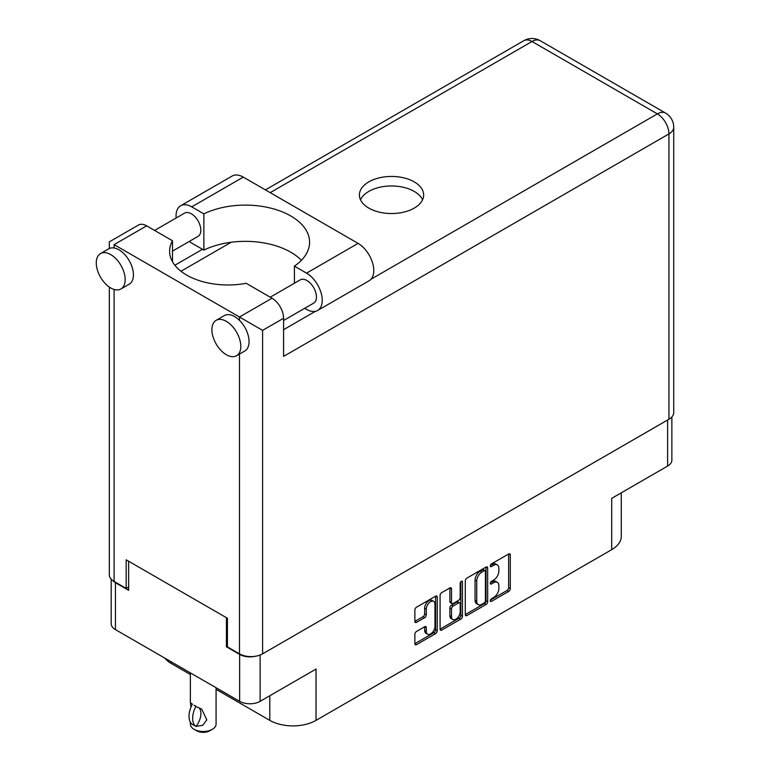 <?xml version="1.0" encoding="UTF-8"?>
<svg xmlns="http://www.w3.org/2000/svg" width="770" height="770" viewBox="0 0 770 770"><rect width="100%" height="100%" fill="white"/><g stroke="black" fill="none" stroke-linecap="round" stroke-linejoin="round"><path stroke-width="1.16" d="M433.703 601.37L432.047 600.417A6.131 3.542 120 0 0 428.986 600.716A6.131 3.542 120 0 0 424.645 608.233L426.301 609.185A6.131 3.542 120 0 1 430.632 601.668A6.131 3.542 120 0 1 433.703 601.37A6.131 3.542 120 0 1 434.973 604.171L434.973 626.356A6.131 3.542 120 0 1 432.297 632.536A6.131 3.542 120 0 1 427.571 634.172A6.131 3.542 120 0 1 426.301 631.371L426.301 627.666A2.291 1.328 120 0 0 425.82 626.616A2.291 1.328 120 0 0 424.674 626.732L416.493 631.458A2.291 1.328 120 0 0 414.866 634.268L414.866 643.72A2.291 1.328 120 0 0 415.348 644.769A2.291 1.328 120 0 0 416.493 644.663L435.618 633.614A2.291 1.328 120 0 0 437.244 630.803L437.244 597.106A2.291 1.328 120 0 0 436.763 596.057A2.291 1.328 120 0 0 435.618 596.173L416.493 607.212A2.291 1.328 120 0 0 414.866 610.023L414.866 621.448A2.291 1.328 120 0 0 415.348 622.497A2.291 1.328 120 0 0 416.493 622.381L424.674 617.656A2.291 1.328 120 0 0 426.301 614.845L426.301 609.185M461.317 581.331L462.452 581.985A1.607 0.924 120 0 0 462.125 581.254A1.607 0.924 120 0 0 461.317 581.331A1.607 0.924 120 0 0 460.181 583.304L460.181 597.53A2.291 1.328 120 0 1 458.564 600.34L453.135 603.468A2.291 1.328 120 0 1 451.99 603.584A2.291 1.328 120 0 1 451.509 602.535L451.509 588.867A2.291 1.328 120 0 0 451.037 587.818A2.291 1.328 120 0 0 449.892 587.934L449.863 601.582A2.291 1.328 120 0 0 450.334 602.631L451.99 603.584M465.292 580.917L465.292 614.614A2.291 1.328 120 0 0 465.763 615.663A2.291 1.328 120 0 0 466.909 615.548L486.043 604.498A2.291 1.328 120 0 0 487.67 601.697L487.67 567.99A2.291 1.328 120 0 0 487.189 566.941A2.291 1.328 120 0 0 486.043 567.057L466.909 578.106A2.291 1.328 120 0 0 465.292 580.917M493.666 597.481L491.433 598.771A1.607 0.924 120 0 0 490.384 600.186A1.607 0.924 120 0 0 490.634 601.466A1.607 0.924 120 0 0 491.433 601.389L508.662 591.447A2.291 1.328 120 0 0 510.289 588.636L510.289 554.939A2.291 1.328 120 0 0 509.807 553.89A2.291 1.328 120 0 0 508.662 553.996L491.433 563.948A1.607 0.924 120 0 0 490.384 565.363A1.607 0.924 120 0 0 490.634 566.643A1.607 0.924 120 0 0 491.433 566.566L493.666 565.276A7.334 4.235 120 0 1 497.333 564.92A7.334 4.235 120 0 1 498.854 568.279L498.854 571.08A7.334 4.235 120 0 1 493.666 580.07L491.433 581.36A1.607 0.924 120 0 0 490.384 582.774A1.607 0.924 120 0 0 490.634 584.055A1.607 0.924 120 0 0 491.433 583.978L493.666 582.688A7.334 4.235 120 0 1 497.333 582.332A7.334 4.235 120 0 1 498.854 585.691L498.854 588.492A7.334 4.235 120 0 1 493.666 597.481M440.084 629.129L459.18 618.108L460.835 619.061A2.291 1.328 120 0 0 462.452 616.25L462.452 581.985M460.835 619.061L441.701 630.101A2.291 1.328 120 0 1 440.556 630.216A2.291 1.328 120 0 1 440.084 629.167L440.084 595.47A2.291 1.328 120 0 1 441.701 592.659L449.892 587.934L451.509 588.867M671.863 416.955L671.863 460.162A14.486 8.364 180 0 1 667.619 466.071L611.707 498.354L611.707 549.655L316.037 720.364A32.706 18.884 180 0 1 269.789 720.364L269.789 695.762M316.037 720.364L316.037 669.053L260.125 701.335A14.486 8.364 180 0 1 239.643 701.335L115.433 629.619A14.486 8.364 180 0 1 111.188 623.71L111.188 579.165M171.344 661.902L171.344 663.528L190.373 674.51M216.072 689.352L269.789 720.364M171.344 663.528A32.706 18.884 180 0 1 164.809 658.129M621.284 492.819L621.284 536.305A32.706 18.884 180 0 1 611.707 549.655M227.419 646.213L226.428 646.79L239.643 654.413A14.486 8.364 0 0 0 254.976 656.329M226.428 646.79L226.428 617.704M112.766 580.58A14.486 8.364 0 0 0 115.433 582.697L128.638 590.33L128.638 561.243M497.333 582.332L495.678 581.379A7.334 4.235 120 0 0 492.011 581.735L493.666 582.688M490.423 582.659L492.011 581.735M497.333 564.92L495.678 563.967A7.334 4.235 120 0 0 492.011 564.323L493.666 565.276M490.423 565.247L492.011 564.323M490.423 600.061L507.007 590.494A2.291 1.328 120 0 0 508.633 587.683L508.633 554.015M465.292 614.576L484.397 603.545A2.291 1.328 120 0 0 486.014 600.744L486.014 567.076M484.263 602.91A1.607 0.924 120 0 0 485.398 600.947L485.398 571.369A1.607 0.924 120 0 0 485.061 570.628A1.607 0.924 120 0 0 484.263 570.705L481.914 572.062A7.334 4.235 120 0 0 476.726 581.052L476.726 601.274A7.334 4.235 120 0 0 478.237 604.633A7.334 4.235 120 0 0 481.914 604.267L484.263 602.91M485.061 570.628L483.416 569.675A1.607 0.924 120 0 0 482.607 569.752L484.263 570.705M478.237 604.633L476.592 603.68A7.334 4.235 120 0 1 475.071 600.321L475.071 580.099A7.334 4.235 120 0 1 480.259 571.109L482.607 569.752M460.807 581.774L460.807 615.297L462.452 616.25M451.509 616.722A6.131 3.542 120 0 0 452.779 619.523A6.131 3.542 120 0 0 457.505 617.887A6.131 3.542 120 0 0 460.181 611.707L460.181 603.892A2.291 1.328 120 0 0 459.709 602.843A2.291 1.328 120 0 0 458.564 602.958L453.135 606.096A2.291 1.328 120 0 0 451.509 608.897L451.509 616.722L449.863 615.759A6.131 3.542 120 0 0 451.133 618.57L452.779 619.523M459.709 602.843L458.054 601.89A2.291 1.328 120 0 0 456.908 602.005L458.564 602.958M449.863 615.759L449.863 607.944A2.291 1.328 120 0 1 451.48 605.143L456.908 602.005M459.18 618.108A2.291 1.328 120 0 0 460.807 615.297M427.571 634.172L425.916 633.219A6.131 3.542 120 0 1 424.645 630.418L424.645 626.751L426.301 627.666M414.866 621.409L423.028 616.703A2.291 1.328 120 0 0 424.645 613.892L424.645 608.233M414.866 643.691L433.972 632.661A2.291 1.328 120 0 0 435.589 629.85L435.589 596.192M301.397 260.318A64.237 37.085 0 0 0 203.877 250.106L191.74 243.099A22.195 12.811 60 0 1 189.266 241.443M176.147 217.997A22.195 12.811 60 0 1 176.051 215.927A22.195 12.811 60 0 1 180.642 205.763A22.195 12.811 60 0 1 191.74 206.861L243.281 177.11A22.195 12.811 60 0 0 232.184 176.012L180.642 205.763M240.798 346.385A20.444 11.8 -120 0 0 231.876 325.816A20.444 11.8 -120 0 0 216.129 320.339A20.444 11.8 -120 0 0 211.894 329.695A20.444 11.8 -120 0 0 220.817 350.263A20.444 11.8 -120 0 0 236.563 355.74A20.444 11.8 -120 0 0 240.798 346.385M236.563 355.74L244.822 350.976A20.444 11.8 -120 0 0 249.056 341.611A20.444 11.8 -120 0 0 239.48 320.368A20.444 11.8 -120 0 0 224.388 315.565L216.129 320.339M125.173 279.625A20.444 11.8 -120 0 0 116.251 259.057A20.444 11.8 -120 0 0 100.504 253.58A20.444 11.8 -120 0 0 96.269 262.936A20.444 11.8 -120 0 0 105.192 283.504A20.444 11.8 -120 0 0 120.938 288.981A20.444 11.8 -120 0 0 125.173 279.625M120.938 288.981L129.196 284.217A20.444 11.8 -120 0 0 133.431 274.861A20.444 11.8 -120 0 0 114.104 247.988A20.444 11.8 -120 0 0 108.763 248.816L100.504 253.58M414.241 208.102A32.119 18.547 0 0 0 423.644 194.993A32.119 18.547 0 0 0 403.817 177.86A32.119 18.547 0 0 0 368.811 181.874A32.119 18.547 0 0 0 359.407 194.993A32.119 18.547 0 0 0 379.235 212.125A32.119 18.547 0 0 0 414.241 208.102M360.485 199.757A32.119 18.547 180 0 1 368.811 191.412A32.119 18.547 180 0 1 399.861 186.619A32.119 18.547 180 0 1 422.566 199.757M154.606 230.432L184.617 213.117A13.437 7.758 60 0 1 194.964 216.707A13.437 7.758 60 0 1 200.826 230.23A13.437 7.758 60 0 1 198.044 236.38L172.499 251.126M270.231 297.191L300.242 279.866A13.437 7.758 60 0 1 310.589 283.466A13.437 7.758 60 0 1 316.451 296.979A13.437 7.758 60 0 1 313.669 303.13L283.581 320.503M203.877 250.106L203.877 213.868L191.74 206.861M109.321 248.527L109.321 241.867L138.475 225.033A16.353 9.442 60 0 1 146.647 225.841L114.104 244.629C107.867 241.029 107.867 241.029 114.104 244.629L262.599 330.359L262.599 653.846A16.353 9.442 180 0 1 239.48 653.846L227.419 646.887L227.419 618.272L126.165 559.809L126.165 588.424L114.104 581.466A16.353 9.442 180 0 1 109.321 574.786L109.321 287.085M239.48 320.368L239.48 317.009L272.022 298.221L246.169 283.302A58.395 33.716 0 0 1 169.602 251.251A58.395 33.716 0 0 1 172.499 240.769L146.647 225.841M272.022 298.221A16.353 9.442 60 0 1 283.581 318.251L283.581 356.394L668.947 133.913L668.947 419.246L262.599 653.846M126.165 588.424L128.638 586.99M371.044 279.202L657.378 113.883A16.353 9.442 60 0 1 668.947 133.913A16.353 9.442 180 0 0 673.731 127.233L673.731 412.566A16.353 9.442 180 0 1 668.947 419.246M174.867 265.246L202.481 249.297M180.979 271.252L231.192 242.261M172.499 261.742L172.499 240.769M294.409 283.235L294.409 266.131L306.537 273.138A22.195 12.811 60 0 1 321.042 292.696A22.195 12.811 60 0 1 317.635 310.483A22.195 12.811 60 0 1 306.537 309.376L304.689 308.318M306.537 273.138L358.079 243.387A22.195 12.811 60 0 1 372.574 262.945A22.195 12.811 60 0 1 369.177 280.723L317.635 310.483M294.409 266.131A64.237 37.085 0 0 0 309.579 242.194A64.237 37.085 0 0 0 272.387 208.555A64.237 37.085 0 0 0 203.877 213.868M358.079 243.387L243.281 177.11M216.072 687.726L216.072 724.079A12.849 7.421 180 0 1 212.308 729.325L209.825 730.759A9.346 5.39 180 0 1 196.61 730.759L194.136 729.325A12.849 7.421 180 0 1 190.373 724.079L190.373 722.221M190.989 707.062L190.373 702.683L192.5 704.232M192.221 704.396A18.807 10.857 120 0 0 192.221 724.387L196.138 726.322A14.486 8.364 -60 0 0 198.862 707.659M195.859 726.485A18.807 10.857 -60 0 1 195.859 706.494L201.721 709.141L206.803 719.863L202.76 725.321L196.138 726.322M212.308 729.325A12.849 7.421 180 0 1 194.136 729.325L196.61 730.759M195.859 706.494L194.136 705.253L196.138 706.331M667.619 466.071L667.619 420.006M260.125 655.02L260.125 701.335M239.643 701.335L239.643 654.413M115.433 582.697L115.433 629.619M490.298 583.323L491.433 583.978M490.298 565.912L491.433 566.566M508.662 553.996L510.289 554.939M508.633 587.683L510.289 588.636M507.007 590.494L508.662 591.447M490.298 600.735L491.433 601.389M486.043 567.057L487.67 567.99M486.014 600.744L487.67 601.697M484.397 603.545L486.043 604.498M465.292 614.614L466.909 615.548M480.259 571.109L481.914 572.062M475.071 580.099L476.726 581.052M475.071 600.321L476.726 601.274M440.084 629.167L441.701 630.101M449.863 601.582L451.509 602.535M451.48 605.143L453.135 606.096M449.863 607.944L451.509 608.897M424.645 630.418L426.301 631.371M424.645 613.892L426.301 614.845M423.028 616.703L424.674 617.656M414.866 621.448L416.493 622.381M435.618 596.173L437.244 597.106M435.589 629.85L437.244 630.803M433.972 632.661L435.618 633.614M414.866 643.72L416.493 644.663M239.48 653.846L239.48 354.056M114.104 244.629L114.104 247.988M114.104 289.462L114.104 581.466M673.731 127.233A16.353 16.353 0 0 0 665.559 113.075A16.353 9.442 120 0 0 657.378 113.883L532.012 41.503L270.203 192.654M283.581 329.695L315.373 311.34M283.581 318.251L262.599 330.359M523.831 40.695A16.353 9.442 60 0 1 532.012 41.503A16.353 9.442 120 0 1 540.184 40.695A16.353 16.353 0 0 0 523.831 40.695L265.409 189.892M665.559 113.075L540.184 40.695M190.373 672.893L190.373 702.683"/></g></svg>
